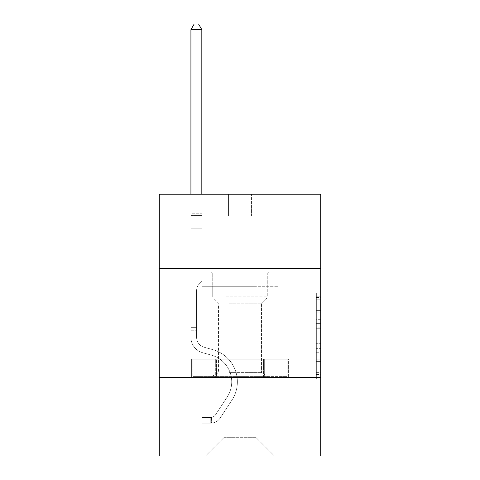 <?xml version="1.0" encoding="UTF-8"?>
<svg xmlns="http://www.w3.org/2000/svg" width="480" height="480" viewBox="0 0 480 480"><rect width="100%" height="100%" fill="white"/><g stroke="black" fill="none" stroke-linecap="round" stroke-linejoin="round"><path stroke-width="0.36" stroke-dasharray="2.4 1.8" d="M316.35 319.326L316.35 333.024L320.712 333.024L320.712 374.568L320.712 297.486L320.712 333.024L316.35 333.024L316.35 296.196L316.35 378.846L316.35 293.202L316.35 372.852L320.712 372.852L316.35 372.852L320.712 372.852L316.35 372.852L316.35 359.148L316.35 378.846L320.712 378.846L320.712 293.202L320.712 372.636L320.712 339.024L316.35 339.024L320.712 339.024L320.712 359.148L320.712 299.196L316.35 299.196L320.712 299.196L320.712 378.846L320.712 297.486L320.712 378.846L316.35 378.846L316.35 293.202L320.712 293.202L320.712 297.486L320.712 293.202L320.712 297.486L320.712 293.202L320.712 296.196L320.712 293.202L316.35 293.202L316.35 299.196L320.712 299.196L316.35 299.196L316.35 319.326L320.712 319.326M274.032 268.404L274.032 359.148L205.968 359.148L274.032 359.148L205.968 359.148L274.032 359.148L274.032 268.404L205.968 268.404L205.968 359.148L205.968 268.404L274.032 268.404M320.712 268.404L159.288 268.404L159.288 194.232L320.712 194.232L251.562 194.232L320.712 194.232L320.712 268.404L159.288 268.404L320.712 268.404L320.712 456L159.288 456L159.288 377.472L320.712 377.472L159.288 377.472L159.288 268.404M320.712 327.888L320.712 323.604L320.712 327.888L316.35 327.888L316.35 310.65L316.35 361.398L316.35 348.66L320.712 348.66L316.35 348.66L316.35 378.846L320.712 378.846L316.35 378.846L320.712 378.846L316.35 378.846L316.35 293.202L320.712 293.202L316.35 293.202L320.712 293.202L316.35 293.202L316.35 327.888L320.712 327.888M320.712 216.048L320.712 194.232L320.712 216.048L251.562 216.048L320.712 216.048M256.14 286.728L256.14 437.676L274.464 456L289.08 456L289.08 216.048L278.172 216.048L289.08 216.048L278.172 216.048L289.08 216.048L278.172 216.048L289.08 216.048L278.172 216.048L289.08 216.048L278.172 216.048L289.08 216.048L278.172 216.048L289.08 216.048L278.172 216.048L289.08 216.048L278.172 216.048L289.08 216.048L278.172 216.048L289.08 216.048L278.172 216.048L289.08 216.048L289.08 456L289.08 216.048L289.08 456L289.08 216.048L289.08 456L289.08 216.048L289.08 456L289.08 216.048L289.08 456L289.08 216.048L289.08 456L289.08 216.048L289.08 456L289.08 216.048L289.08 456L289.08 216.048L289.08 456L289.08 216.048L289.08 456L205.536 456L274.464 456L256.14 437.676L274.464 456L256.14 437.676L274.464 456L256.14 437.676L274.464 456L256.14 437.676L274.464 456L256.14 437.676L274.464 456L256.14 437.676L274.464 456L256.14 437.676L274.464 456L256.14 437.676L274.464 456L256.14 437.676L274.464 456L256.14 437.676L223.86 437.676L223.86 286.728L223.86 437.676L223.86 286.728L223.86 437.676L205.536 456L223.86 437.676L205.536 456L223.86 437.676L223.86 286.728L256.14 286.728L256.14 437.676L274.464 456L256.14 437.676L256.14 286.728L256.14 437.676L256.14 286.728L256.14 437.676L256.14 286.728L256.14 437.676L256.14 286.728L256.14 437.676L256.14 286.728L256.14 437.676L256.14 286.728L256.14 437.676L256.14 286.728L256.14 437.676L256.14 286.728L256.14 437.676L256.14 286.728L256.14 437.676L256.14 286.728L201.828 286.728L201.828 216.048L190.92 216.048L190.92 456L205.536 456L190.92 456L205.536 456L190.92 456L205.536 456L190.92 456L205.536 456L190.92 456L205.536 456L190.92 456L205.536 456L190.92 456L205.536 456L190.92 456L205.536 456L190.92 456L205.536 456L190.92 456L205.536 456L190.92 456L190.92 216.048L190.92 456L190.92 216.048L190.92 456L190.92 216.048L190.92 456L190.92 216.048L190.92 456L190.92 216.048L190.92 456L190.92 216.048L190.92 456L190.92 216.048L190.92 456L190.92 216.048L190.92 456L190.92 216.048L190.92 456L190.92 216.048L201.828 216.048L190.92 216.048L201.828 216.048L190.92 216.048L201.828 216.048L190.92 216.048L201.828 216.048L190.92 216.048L201.828 216.048L190.92 216.048L201.828 216.048L190.92 216.048L201.828 216.048L190.92 216.048L201.828 216.048L190.92 216.048L201.828 216.048L190.92 216.048L201.828 216.048L201.828 286.728L201.828 216.048L201.828 286.728L201.828 216.048L201.828 286.728L201.828 216.048L201.828 286.728L201.828 216.048L201.828 286.728L201.828 216.048L201.828 286.728L201.828 216.048L201.828 286.728L201.828 216.048L201.828 286.728L201.828 216.048L201.828 286.728L201.828 216.048L201.828 286.728L223.86 286.728L201.828 286.728L223.86 286.728L201.828 286.728L223.86 286.728L201.828 286.728L223.86 286.728L201.828 286.728L223.86 286.728L201.828 286.728L223.86 286.728L201.828 286.728L223.86 286.728L201.828 286.728L223.86 286.728L201.828 286.728L223.86 286.728L201.828 286.728L223.86 286.728L223.86 437.676L205.536 456L223.86 437.676L223.86 286.728L223.86 437.676L205.536 456L223.86 437.676L223.86 286.728L223.86 437.676L205.536 456L223.86 437.676L223.86 286.728L223.86 437.676L205.536 456L223.86 437.676L223.86 286.728L223.86 437.676L205.536 456L223.86 437.676L223.86 286.728L223.86 437.676L205.536 456L223.86 437.676L223.86 286.728L223.86 437.676L205.536 456L223.86 437.676L223.86 286.728L223.86 437.676L205.536 456L223.86 437.676L223.86 286.728L223.86 437.676L205.536 456L223.86 437.676L256.14 437.676L256.14 286.728L278.172 286.728L256.14 286.728M228.438 216.048L159.288 216.048L228.438 216.048L228.438 194.232L159.288 194.232L228.438 194.232L228.438 216.048M159.288 216.048L159.288 194.232L159.288 216.048M251.562 216.048L251.562 194.232L251.562 216.048M278.172 216.048L278.172 286.728L278.172 216.048M215.694 377.472L288.612 377.472L191.388 377.472L215.694 377.472L215.694 359.148L191.388 359.148L288.612 359.148L215.694 359.148L215.694 377.472L215.694 359.148L264.306 359.148L264.306 377.472L288.612 377.472L264.306 377.472L264.306 359.148L288.612 359.148L288.612 377.472L288.612 359.148L191.388 359.148L191.388 377.472L191.388 359.148L215.694 359.148L215.694 377.472M159.288 377.472L320.712 377.472M316.35 333.024L320.712 333.024L316.35 333.024M316.35 296.196L316.35 293.202L316.35 296.196L320.712 296.196L316.35 296.196M316.35 361.182L316.35 343.302L316.35 361.182L320.712 361.182L316.35 361.182M316.35 343.302L316.35 339.024L320.712 339.024L316.35 339.024L316.35 343.302L320.712 343.302L316.35 343.302M316.35 310.65L316.35 299.196L316.35 310.65L320.712 310.65L316.35 310.65M316.35 293.202L320.712 293.202L316.35 293.202L316.35 297.486L316.35 293.202L320.712 293.202M316.35 378.846L320.712 378.846L316.35 378.846L316.35 374.568L316.35 378.846M264.306 359.148L264.306 377.472L264.306 359.148M190.92 330.264L190.92 29.67L190.92 228.174L190.92 29.67L201.828 29.67L201.828 213.78L201.828 29.67L190.92 29.67L194.19 24L198.552 24L194.19 24L190.92 29.67L190.92 228.174L190.92 29.67L201.828 29.67L198.552 24L201.828 29.67L201.828 228.174L190.92 228.174L190.92 29.67L194.19 24L198.552 24L194.19 24L190.92 29.67L190.92 228.174L190.92 29.67L201.828 29.67L190.92 29.67L194.19 24L198.552 24L201.828 29.67L198.552 24L194.19 24L190.92 29.67L190.92 228.174L190.92 29.67L201.828 29.67L201.828 213.78L201.828 29.67L190.92 29.67L194.19 24L198.552 24L201.828 29.67L198.552 24L194.19 24L190.92 29.67L190.92 228.174L201.828 228.174L201.828 281.4L199.368 283.86A9.48 9.48 0 0 0 196.59 290.562A9.48 9.48 0 0 1 199.368 283.86L201.828 281.4L201.828 213.78L201.828 228.174L190.92 228.174L190.92 337.338A15.924 15.924 0 0 0 202.566 352.68A15.924 15.924 0 0 1 190.92 337.338L190.92 228.174L201.828 228.174L201.828 281.4L199.368 283.86A9.48 9.48 0 0 0 196.59 290.562A9.48 9.48 0 0 1 199.368 283.86L201.828 281.4L201.828 29.67L201.828 228.174L190.92 228.174L190.92 337.338A15.924 15.924 0 0 0 202.566 352.68A15.924 15.924 0 0 1 190.92 337.338L190.92 228.174L201.828 228.174L201.828 281.4L199.368 283.86A9.48 9.48 0 0 0 196.59 290.562A9.48 9.48 0 0 1 199.368 283.86L201.828 281.4L201.828 29.67L190.92 29.67L201.828 29.67L198.552 24L201.828 29.67L201.828 228.174L190.92 228.174L190.92 337.338A15.924 15.924 0 0 0 202.566 352.68A15.924 15.924 0 0 1 190.92 337.338L190.92 228.174L201.828 228.174L201.828 281.4L199.368 283.86A9.48 9.48 0 0 0 196.59 290.562A9.48 9.48 0 0 1 199.368 283.86L201.828 281.4L201.828 29.67L190.92 29.67L194.19 24L198.552 24L194.19 24L190.92 29.67L190.92 213.78L190.92 29.67L201.828 29.67L198.552 24L201.828 29.67L201.828 228.174L190.92 228.174L190.92 337.338A15.924 15.924 0 0 0 202.566 352.68L211.446 355.152L202.566 352.68A15.924 15.924 0 0 1 190.92 337.338L190.92 228.174L201.828 228.174L201.828 281.4L199.368 283.86A9.48 9.48 0 0 0 196.59 290.562A9.48 9.48 0 0 1 199.368 283.86L201.828 281.4L201.828 29.67L190.92 29.67L194.19 24L198.552 24L194.19 24L190.92 29.67L190.92 215.406L190.92 29.67L201.828 29.67L198.552 24L201.828 29.67L201.828 228.174L190.92 228.174L190.92 337.338A15.924 15.924 0 0 0 202.566 352.68A15.924 15.924 0 0 1 190.92 337.338L190.92 228.174L201.828 228.174L201.828 281.4L199.368 283.86A9.48 9.48 0 0 0 196.59 290.562A9.48 9.48 0 0 1 199.368 283.86L201.828 281.4L201.828 29.67L190.92 29.67L194.19 24L198.552 24L194.19 24L190.92 29.67L190.92 337.338A15.924 15.924 0 0 0 202.566 352.68A15.924 15.924 0 0 1 190.92 337.338L190.92 228.174L201.828 228.174L201.828 281.4L199.368 283.86A9.48 9.48 0 0 0 196.59 290.562A9.48 9.48 0 0 1 199.368 283.86L201.828 281.4L201.828 228.174L190.92 228.174L190.92 337.338A15.924 15.924 0 0 0 202.566 352.68L211.446 355.152L202.566 352.68A15.924 15.924 0 0 1 190.92 337.338L190.92 228.174L201.828 228.174L201.828 215.406L201.828 281.4L199.368 283.86A9.48 9.48 0 0 0 196.59 290.562A9.48 9.48 0 0 1 199.368 283.86L201.828 281.4L201.828 228.174L190.92 228.174L190.92 337.338A15.924 15.924 0 0 0 202.566 352.68A15.924 15.924 0 0 1 190.92 337.338L190.92 228.174L201.828 228.174L201.828 213.78L201.828 281.4L199.368 283.86A9.48 9.48 0 0 0 196.59 290.562A9.48 9.48 0 0 1 199.368 283.86L201.828 281.4L201.828 228.174L190.92 228.174L190.92 337.338A15.924 15.924 0 0 0 202.566 352.68A15.924 15.924 0 0 1 190.92 337.338L190.92 228.174L201.828 228.174L201.828 29.67L198.552 24L201.828 29.67L201.828 281.4L199.368 283.86A9.48 9.48 0 0 0 196.59 290.562A9.48 9.48 0 0 1 199.368 283.86L201.828 281.4L201.828 228.174L190.92 228.174L190.92 337.338L190.92 330.264L196.59 330.264L196.59 327.648L190.92 327.648L196.59 327.648L196.59 337.338L196.59 290.562L196.59 337.338A10.254 10.254 0 0 0 204.09 347.214A10.254 10.254 0 0 1 196.59 337.338L196.59 290.562L196.59 337.338L196.59 327.648L190.92 327.648L196.59 327.648L196.59 337.338A10.254 10.254 0 0 0 204.09 347.214A10.254 10.254 0 0 1 196.59 337.338L196.59 290.562L196.59 337.338A10.254 10.254 0 0 0 204.09 347.214A10.254 10.254 0 0 1 196.59 337.338L196.59 290.562L196.59 337.338L196.59 327.648L190.92 327.648L196.59 327.648L196.59 337.338A10.254 10.254 0 0 0 204.09 347.214L212.97 349.692L204.09 347.214A10.254 10.254 0 0 1 196.59 337.338L196.59 290.562L196.59 337.338A10.254 10.254 0 0 0 204.09 347.214A10.254 10.254 0 0 1 196.59 337.338L196.59 290.562L196.59 337.338L196.59 327.648L190.92 327.648L196.59 327.648L196.59 337.338A10.254 10.254 0 0 0 204.09 347.214A10.254 10.254 0 0 1 196.59 337.338L196.59 290.562L196.59 337.338A10.254 10.254 0 0 0 204.09 347.214L212.97 349.692L204.09 347.214A10.254 10.254 0 0 1 196.59 337.338L196.59 290.562L196.59 337.338L196.59 327.648L190.92 327.648L196.59 327.648L196.59 337.338A10.254 10.254 0 0 0 204.09 347.214A10.254 10.254 0 0 1 196.59 337.338L196.59 290.562L196.59 337.338A10.254 10.254 0 0 0 204.09 347.214A10.254 10.254 0 0 1 196.59 337.338L196.59 290.562L196.59 337.338L196.59 330.264L190.92 330.264M210.768 423.192A11.562 11.562 0 0 0 220.218 417.972L231.912 400.146A33.378 33.378 0 0 0 212.97 349.692L204.09 347.214L212.97 349.692A33.378 33.378 0 0 1 231.912 400.146A33.378 33.378 0 0 0 212.97 349.692L204.09 347.214A10.254 10.254 0 0 1 196.59 337.338A10.254 10.254 0 0 0 204.09 347.214A10.254 10.254 0 0 1 196.59 337.338A10.254 10.254 0 0 0 204.09 347.214L212.97 349.692L204.09 347.214A10.254 10.254 0 0 1 196.59 337.338A10.254 10.254 0 0 0 204.09 347.214A10.254 10.254 0 0 1 196.59 337.338A10.254 10.254 0 0 0 204.09 347.214L212.97 349.692L204.09 347.214A10.254 10.254 0 0 1 196.59 337.338A10.254 10.254 0 0 0 204.09 347.214L212.97 349.692A33.378 33.378 0 0 1 231.912 400.146A33.378 33.378 0 0 0 212.97 349.692L204.09 347.214A10.254 10.254 0 0 1 196.59 337.338A10.254 10.254 0 0 0 204.09 347.214A10.254 10.254 0 0 1 196.59 337.338A10.254 10.254 0 0 0 204.09 347.214L212.97 349.692L204.09 347.214A10.254 10.254 0 0 1 196.59 337.338A10.254 10.254 0 0 0 204.09 347.214L212.97 349.692L204.09 347.214A10.254 10.254 0 0 1 196.59 337.338A10.254 10.254 0 0 0 204.09 347.214A10.254 10.254 0 0 1 196.59 337.338A10.254 10.254 0 0 0 204.09 347.214L212.97 349.692A33.378 33.378 0 0 1 231.912 400.146L220.218 417.972L231.912 400.146A33.378 33.378 0 0 0 212.97 349.692L204.09 347.214A10.254 10.254 0 0 1 196.59 337.338A10.254 10.254 0 0 0 204.09 347.214L212.97 349.692A33.378 33.378 0 0 1 231.912 400.146A33.378 33.378 0 0 0 212.97 349.692L204.09 347.214L212.97 349.692A33.378 33.378 0 0 1 231.912 400.146A33.378 33.378 0 0 0 212.97 349.692L204.09 347.214L212.97 349.692A33.378 33.378 0 0 1 231.912 400.146L220.218 417.972L231.912 400.146A33.378 33.378 0 0 0 212.97 349.692L204.09 347.214L212.97 349.692A33.378 33.378 0 0 1 231.912 400.146A33.378 33.378 0 0 0 212.97 349.692L204.09 347.214L212.97 349.692A33.378 33.378 0 0 1 231.912 400.146A33.378 33.378 0 0 0 212.97 349.692L204.09 347.214L212.97 349.692A33.378 33.378 0 0 1 231.912 400.146L220.218 417.972A11.562 11.562 0 0 1 214.044 422.652A11.562 11.562 0 0 0 220.218 417.972L231.912 400.146A33.378 33.378 0 0 0 212.97 349.692L204.09 347.214L212.97 349.692A33.378 33.378 0 0 1 231.912 400.146A33.378 33.378 0 0 0 212.97 349.692A33.378 33.378 0 0 1 231.912 400.146L220.218 417.972L231.912 400.146A33.378 33.378 0 0 0 212.97 349.692A33.378 33.378 0 0 1 231.912 400.146A33.378 33.378 0 0 0 212.97 349.692A33.378 33.378 0 0 1 231.912 400.146L220.218 417.972L231.912 400.146A33.378 33.378 0 0 0 212.97 349.692A33.378 33.378 0 0 1 231.912 400.146L220.218 417.972A11.562 11.562 0 0 1 214.044 422.652C210.678 423.366 210.678 423.366 214.044 422.652C210.678 423.366 210.678 423.366 214.044 422.652A11.562 11.562 0 0 0 220.218 417.972L231.912 400.146A33.378 33.378 0 0 0 212.97 349.692A33.378 33.378 0 0 1 231.912 400.146A33.378 33.378 0 0 0 212.97 349.692A33.378 33.378 0 0 1 231.912 400.146L220.218 417.972L231.912 400.146A33.378 33.378 0 0 0 212.97 349.692A33.378 33.378 0 0 1 231.912 400.146L220.218 417.972L231.912 400.146A33.378 33.378 0 0 0 212.97 349.692A33.378 33.378 0 0 1 231.912 400.146A33.378 33.378 0 0 0 212.97 349.692A33.378 33.378 0 0 1 231.912 400.146L220.218 417.972A11.562 11.562 0 0 1 214.044 422.652C210.678 423.366 210.678 423.366 214.044 422.652C210.678 423.366 210.678 423.366 214.044 422.652A11.562 11.562 0 0 0 220.218 417.972L231.912 400.146A33.378 33.378 0 0 0 212.97 349.692A33.378 33.378 0 0 1 231.912 400.146L220.218 417.972A11.562 11.562 0 0 1 214.044 422.652C210.678 423.366 210.678 423.366 214.044 422.652C210.678 423.366 210.678 423.366 214.044 422.652A11.562 11.562 0 0 0 220.218 417.972L231.912 400.146L220.218 417.972A11.562 11.562 0 0 1 214.044 422.652C210.678 423.366 210.678 423.366 214.044 422.652C210.678 423.366 210.678 423.366 214.044 422.652A11.562 11.562 0 0 0 220.218 417.972L231.912 400.146L220.218 417.972A11.562 11.562 0 0 1 214.044 422.652C210.678 423.366 210.678 423.366 214.044 422.652C210.678 423.366 210.678 423.366 214.044 422.652A11.562 11.562 0 0 0 220.218 417.972L231.912 400.146L220.218 417.972A11.562 11.562 0 0 1 214.044 422.652C210.678 423.366 210.678 423.366 214.044 422.652C210.678 423.366 210.678 423.366 214.044 422.652A11.562 11.562 0 0 0 220.218 417.972L231.912 400.146L220.218 417.972A11.562 11.562 0 0 1 214.044 422.652C210.678 423.366 210.678 423.366 214.044 422.652C210.678 423.366 210.678 423.366 214.044 422.652A11.562 11.562 0 0 0 220.218 417.972L231.912 400.146L220.218 417.972A11.562 11.562 0 0 1 214.044 422.652C210.678 423.366 210.678 423.366 214.044 422.652C210.678 423.366 210.678 423.366 214.044 422.652A11.562 11.562 0 0 0 220.218 417.972L231.912 400.146L220.218 417.972A11.562 11.562 0 0 1 214.044 422.652C210.678 423.366 210.678 423.366 214.044 422.652C210.678 423.366 210.678 423.366 214.044 422.652A11.562 11.562 0 0 0 220.218 417.972A11.562 11.562 0 0 1 210.768 423.192L210.768 417.516A5.892 5.892 0 0 0 215.478 414.864L227.172 397.038A27.702 27.702 0 0 0 211.446 355.152A27.702 27.702 0 0 1 227.172 397.038A27.702 27.702 0 0 0 211.446 355.152L202.566 352.68A15.924 15.924 0 0 1 190.92 337.338A15.924 15.924 0 0 0 202.566 352.68A15.924 15.924 0 0 1 190.92 337.338A15.924 15.924 0 0 0 202.566 352.68L211.446 355.152L202.566 352.68A15.924 15.924 0 0 1 190.92 337.338A15.924 15.924 0 0 0 202.566 352.68A15.924 15.924 0 0 1 190.92 337.338A15.924 15.924 0 0 0 202.566 352.68L211.446 355.152A27.702 27.702 0 0 1 227.172 397.038A27.702 27.702 0 0 0 211.446 355.152L202.566 352.68A15.924 15.924 0 0 1 190.92 337.338A15.924 15.924 0 0 0 202.566 352.68L211.446 355.152L202.566 352.68A15.924 15.924 0 0 1 190.92 337.338A15.924 15.924 0 0 0 202.566 352.68A15.924 15.924 0 0 1 190.92 337.338A15.924 15.924 0 0 0 202.566 352.68L211.446 355.152L202.566 352.68A15.924 15.924 0 0 1 190.92 337.338A15.924 15.924 0 0 0 202.566 352.68L211.446 355.152A27.702 27.702 0 0 1 227.172 397.038L215.478 414.864L227.172 397.038A27.702 27.702 0 0 0 211.446 355.152L202.566 352.68A15.924 15.924 0 0 1 190.92 337.338A15.924 15.924 0 0 0 202.566 352.68A15.924 15.924 0 0 1 190.92 337.338A15.924 15.924 0 0 0 202.566 352.68L211.446 355.152L202.566 352.68A15.924 15.924 0 0 1 190.92 337.338A15.924 15.924 0 0 0 202.566 352.68L211.446 355.152A27.702 27.702 0 0 1 227.172 397.038A27.702 27.702 0 0 0 211.446 355.152L202.566 352.68L211.446 355.152A27.702 27.702 0 0 1 227.172 397.038A27.702 27.702 0 0 0 211.446 355.152L202.566 352.68L211.446 355.152A27.702 27.702 0 0 1 227.172 397.038L215.478 414.864L227.172 397.038A27.702 27.702 0 0 0 211.446 355.152L202.566 352.68L211.446 355.152A27.702 27.702 0 0 1 227.172 397.038A27.702 27.702 0 0 0 211.446 355.152L202.566 352.68L211.446 355.152A27.702 27.702 0 0 1 227.172 397.038A27.702 27.702 0 0 0 211.446 355.152L202.566 352.68L211.446 355.152A27.702 27.702 0 0 1 227.172 397.038L215.478 414.864A5.892 5.892 0 0 1 214.044 416.376C210.738 417.894 210.738 417.894 214.044 416.376C210.738 417.894 210.738 417.894 214.044 416.376A5.892 5.892 0 0 0 215.478 414.864L227.172 397.038A27.702 27.702 0 0 0 211.446 355.152L202.566 352.68L211.446 355.152A27.702 27.702 0 0 1 227.172 397.038A27.702 27.702 0 0 0 211.446 355.152A27.702 27.702 0 0 1 227.172 397.038L215.478 414.864L227.172 397.038A27.702 27.702 0 0 0 211.446 355.152A27.702 27.702 0 0 1 227.172 397.038A27.702 27.702 0 0 0 211.446 355.152A27.702 27.702 0 0 1 227.172 397.038L215.478 414.864L227.172 397.038A27.702 27.702 0 0 0 211.446 355.152A27.702 27.702 0 0 1 227.172 397.038L215.478 414.864A5.892 5.892 0 0 1 214.044 416.376C210.738 417.894 210.738 417.894 214.044 416.376C210.738 417.894 210.738 417.894 214.044 416.376A5.892 5.892 0 0 0 215.478 414.864L227.172 397.038A27.702 27.702 0 0 0 211.446 355.152A27.702 27.702 0 0 1 227.172 397.038A27.702 27.702 0 0 0 211.446 355.152A27.702 27.702 0 0 1 227.172 397.038L215.478 414.864L227.172 397.038A27.702 27.702 0 0 0 211.446 355.152A27.702 27.702 0 0 1 227.172 397.038L215.478 414.864L227.172 397.038A27.702 27.702 0 0 0 211.446 355.152A27.702 27.702 0 0 1 227.172 397.038A27.702 27.702 0 0 0 211.446 355.152A27.702 27.702 0 0 1 227.172 397.038L215.478 414.864A5.892 5.892 0 0 1 214.044 416.376C210.738 417.894 210.738 417.894 214.044 416.376C210.738 417.894 210.738 417.894 214.044 416.376A5.892 5.892 0 0 0 215.478 414.864L227.172 397.038A27.702 27.702 0 0 0 211.446 355.152A27.702 27.702 0 0 1 227.172 397.038L215.478 414.864A5.892 5.892 0 0 1 214.044 416.376C210.738 417.894 210.738 417.894 214.044 416.376C210.738 417.894 210.738 417.894 214.044 416.376A5.892 5.892 0 0 0 215.478 414.864L227.172 397.038L215.478 414.864A5.892 5.892 0 0 1 214.044 416.376C210.738 417.894 210.738 417.894 214.044 416.376C210.738 417.894 210.738 417.894 214.044 416.376A5.892 5.892 0 0 0 215.478 414.864L227.172 397.038L215.478 414.864A5.892 5.892 0 0 1 214.044 416.376C210.738 417.894 210.738 417.894 214.044 416.376C210.738 417.894 210.738 417.894 214.044 416.376A5.892 5.892 0 0 0 215.478 414.864L227.172 397.038L215.478 414.864A5.892 5.892 0 0 1 214.044 416.376C210.738 417.894 210.738 417.894 214.044 416.376C210.738 417.894 210.738 417.894 214.044 416.376A5.892 5.892 0 0 0 215.478 414.864L227.172 397.038L215.478 414.864A5.892 5.892 0 0 1 214.044 416.376C210.738 417.894 210.738 417.894 214.044 416.376C210.738 417.894 210.738 417.894 214.044 416.376A5.892 5.892 0 0 0 215.478 414.864L227.172 397.038L215.478 414.864A5.892 5.892 0 0 1 214.044 416.376C210.738 417.894 210.738 417.894 214.044 416.376C210.738 417.894 210.738 417.894 214.044 416.376A5.892 5.892 0 0 0 215.478 414.864L227.172 397.038L215.478 414.864A5.892 5.892 0 0 1 214.044 416.376C210.738 417.894 210.738 417.894 214.044 416.376C210.738 417.894 210.738 417.894 214.044 416.376A5.892 5.892 0 0 0 215.478 414.864A5.892 5.892 0 0 1 210.768 417.516L210.768 423.192L202.044 423.192L210.768 423.192A11.562 11.562 0 0 0 220.218 417.972A11.562 11.562 0 0 1 210.768 423.192L210.768 417.516L202.044 417.522L210.768 417.516A5.892 5.892 0 0 0 215.478 414.864A5.892 5.892 0 0 1 210.768 417.516L210.768 423.192L202.044 423.192L202.044 417.522L202.044 423.192L210.768 423.192A11.562 11.562 0 0 0 220.218 417.972A11.562 11.562 0 0 1 210.768 423.192L210.768 417.516L202.044 417.522L210.768 417.516A5.892 5.892 0 0 0 215.478 414.864A5.892 5.892 0 0 1 210.768 417.516L210.768 423.192L202.044 423.192L202.044 417.522L202.044 423.192L210.768 423.192A11.562 11.562 0 0 0 220.218 417.972A11.562 11.562 0 0 1 210.768 423.192L210.768 417.516L202.044 417.522L210.768 417.516A5.892 5.892 0 0 0 215.478 414.864A5.892 5.892 0 0 1 210.768 417.516L210.768 423.192L202.044 423.192L202.044 417.522L202.044 423.192L210.768 423.192A11.562 11.562 0 0 0 220.218 417.972A11.562 11.562 0 0 1 210.768 423.192L210.768 417.516L202.044 417.522L210.768 417.516A5.892 5.892 0 0 0 215.478 414.864A5.892 5.892 0 0 1 210.768 417.516L210.768 423.192L202.044 423.192L202.044 417.522L202.044 423.192L210.768 423.192A11.562 11.562 0 0 0 220.218 417.972A11.562 11.562 0 0 1 210.768 423.192L210.768 417.516L202.044 417.522L210.768 417.516A5.892 5.892 0 0 0 215.478 414.864A5.892 5.892 0 0 1 210.768 417.516L210.768 423.192L202.044 423.192L202.044 417.522L202.044 423.192L210.768 423.192A11.562 11.562 0 0 0 220.218 417.972A11.562 11.562 0 0 1 210.768 423.192L210.768 417.516L202.044 417.522L210.768 417.516A5.892 5.892 0 0 0 215.478 414.864A5.892 5.892 0 0 1 210.768 417.516L210.768 423.192L202.044 423.192L202.044 417.522L202.044 423.192L210.768 423.192A11.562 11.562 0 0 0 220.218 417.972A11.562 11.562 0 0 1 210.768 423.192L210.768 417.516L202.044 417.522L210.768 417.516A5.892 5.892 0 0 0 215.478 414.864A5.892 5.892 0 0 1 210.768 417.516L210.768 423.192L202.044 423.192L202.044 417.522L202.044 423.192L210.768 423.192A11.562 11.562 0 0 0 220.218 417.972A11.562 11.562 0 0 1 210.768 423.192L210.768 417.516L202.044 417.522L210.768 417.516A5.892 5.892 0 0 0 215.478 414.864A5.892 5.892 0 0 1 210.768 417.516L210.768 423.192L202.044 423.192L202.044 417.522L202.044 423.192L210.768 423.192A11.562 11.562 0 0 0 220.218 417.972A11.562 11.562 0 0 1 210.768 423.192L210.768 417.516L202.044 417.522L210.768 417.516A5.892 5.892 0 0 0 215.478 414.864A5.892 5.892 0 0 1 210.768 417.516L210.768 423.192L202.044 423.192L202.044 417.522L202.044 423.192L210.768 423.192M225.276 271.89L269.448 271.89L225.276 271.89M253.632 274.074L212.73 274.074L253.632 274.074M225.822 376.596L268.356 376.596L225.822 376.596M229.266 372.624L261.468 372.624L229.266 372.624M229.266 303.864L261.468 303.864L229.266 303.864M223.092 271.89L273.81 271.89L223.092 271.89M223.092 359.148L273.81 359.148L223.092 359.148M216.45 359.148L287.1 359.148L192.9 359.148L216.45 359.148L216.45 376.596L287.1 376.596L192.9 376.596L287.1 376.596L192.9 376.596L216.45 376.596L216.45 359.148L263.55 359.148L263.55 376.596L263.55 359.148L287.1 359.148L287.1 376.596L287.1 359.148L192.9 359.148L192.9 376.596L192.9 359.148L216.45 359.148L216.45 376.596L216.45 359.148M263.55 359.148L263.55 376.596L263.55 359.148M190.92 194.232L190.92 29.67L201.828 29.67L190.92 29.67L194.19 24L198.552 24L194.19 24L190.92 29.67L190.92 213.78L190.92 29.67L201.828 29.67L198.552 24L201.828 29.67L201.828 213.78L201.828 29.67L190.92 29.67L194.19 24L198.552 24L194.19 24L190.92 29.67L201.828 29.67L198.552 24L201.828 29.67L201.828 194.232M202.044 417.522L210.552 417.522L202.044 417.522L202.044 423.192L202.044 417.522M190.92 213.78L190.92 215.406L190.92 213.78L201.828 213.78L190.92 213.78M214.044 422.652C210.678 423.366 210.678 423.366 214.044 422.652C210.678 423.366 210.678 423.366 214.044 422.652L214.044 416.376L214.044 422.652M201.828 29.67L198.552 24L194.19 24L190.92 29.67M316.35 359.148L320.712 359.148L316.35 359.148M316.35 352.728L320.712 352.728M316.35 312.9L320.712 312.9L316.35 312.9M316.35 297.486L320.712 297.486M316.35 374.568L320.712 374.568M316.35 369.852L320.712 369.852M316.35 302.196L320.712 302.196M316.35 328.746L320.712 328.746L316.35 328.746M316.35 352.938L320.712 352.938L316.35 352.938M316.35 361.398L320.712 361.398L316.35 361.398M316.35 323.604L320.712 323.604L316.35 323.604M190.92 215.406L201.828 215.406L190.92 215.406M226.368 296.802L267.27 296.802L226.368 296.802M253.188 298.962L213.63 298.962L253.188 298.962M316.35 372.636L320.712 372.636M316.35 372.852L320.712 372.852M316.35 299.196L320.712 299.196M211.422 417.456L211.422 423.162L211.422 417.456M267.27 274.074L269.448 271.89L267.27 274.074L267.27 296.802L266.37 298.962L261.468 303.864L261.468 372.624L268.356 376.596L261.468 372.624L261.468 303.864L266.37 298.962L267.27 296.802L267.27 274.074M206.19 271.89L206.19 359.148L206.19 271.89M273.81 271.89L273.81 359.148L273.81 271.89M212.73 296.802L212.73 274.074L210.552 271.89L212.73 274.074L212.73 296.802L213.63 298.962L218.532 303.864L218.532 372.624L211.644 376.596L218.532 372.624L218.532 303.864L213.63 298.962L212.73 296.802"/><path stroke-width="0.72" d="M159.288 268.404L320.712 268.404L320.712 194.232L159.288 194.232L159.288 456L320.712 456L320.712 377.472L159.288 377.472M320.712 377.472L320.712 268.404M201.828 194.232L201.828 29.67L190.92 29.67L190.92 194.232M190.92 29.67L194.19 24L198.552 24L201.828 29.67"/></g></svg>
